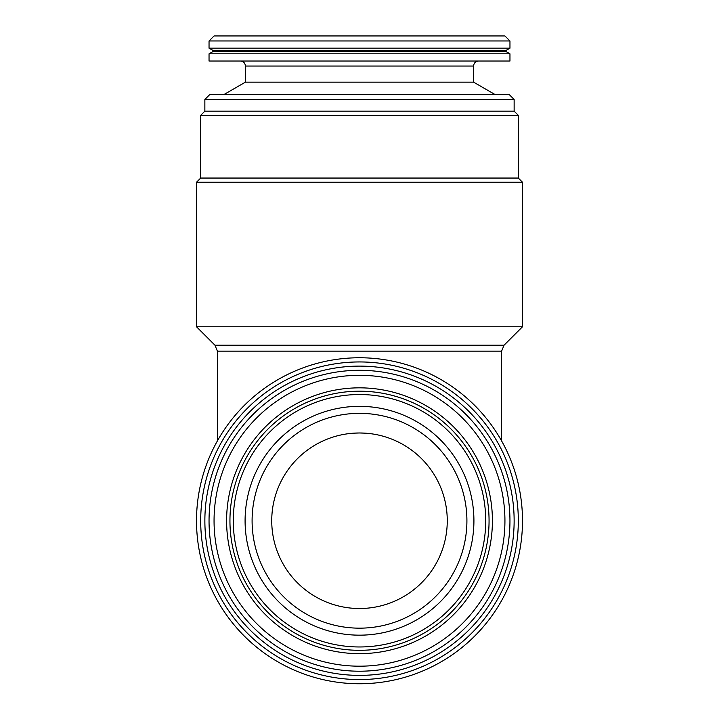 <?xml version="1.0" encoding="UTF-8"?>
<svg xmlns="http://www.w3.org/2000/svg" width="719" height="719" viewBox="0 0 719 719"><rect width="100%" height="100%" fill="white"/><g stroke="black" fill="none" stroke-linecap="round" stroke-linejoin="round"><path stroke-width="1.08" d="M518.318 520.754A158.818 158.818 0 0 1 280.095 658.289A158.818 158.818 0 0 1 280.095 383.218A158.818 158.818 0 0 1 518.318 520.754M514.139 111.175L204.861 111.175L204.861 99.474L514.139 99.474L514.139 111.175L518.318 115.355L200.682 115.355L204.861 111.175M245.404 66.04L473.596 66.04L473.596 82.155L245.404 82.155L245.404 66.04C245.107 62.993 243.435 61.322 240.389 61.025M196.503 326.768L214.954 345.219L504.046 345.219L522.497 326.768L196.503 326.768L196.503 182.231L522.497 182.231L518.318 178.051L200.682 178.051L196.503 182.231M209.04 520.754A150.46 150.46 0 0 1 434.725 390.453A150.46 150.46 0 0 1 434.725 651.054A150.46 150.46 0 0 1 209.04 520.754M509.96 48.164L209.04 48.164L209.04 40.965L509.96 40.965L509.96 48.164L505.781 50.582L213.219 50.582L209.04 48.164M514.139 99.474L509.124 94.459L209.876 94.459L204.861 99.474M226.602 520.754A132.898 132.898 0 0 1 425.954 405.651A132.898 132.898 0 0 1 425.954 635.848A132.898 132.898 0 0 1 226.602 520.754M229.945 520.754A129.555 129.555 0 0 1 424.282 408.554A129.555 129.555 0 0 1 424.282 632.954A129.555 129.555 0 0 1 229.945 520.754M505.781 50.582L505.781 51.417L213.219 51.417L213.219 50.582M509.96 40.965L504.945 35.95L214.055 35.95L209.04 40.965M214.055 520.754A145.445 145.445 0 0 1 432.218 394.794A145.445 145.445 0 0 1 432.218 646.705A145.445 145.445 0 0 1 214.055 520.754M354.027 433.153L359.5 432.982A87.763 87.763 0 0 0 271.737 520.754A87.763 87.763 0 0 0 359.5 608.517A87.763 87.763 0 0 0 447.263 520.754A87.763 87.763 0 0 0 359.5 432.982L364.973 433.153M522.497 520.754A162.997 162.997 0 0 1 278.001 661.911A162.997 162.997 0 0 1 278.001 379.596A162.997 162.997 0 0 1 522.497 520.754M233.289 520.754A126.211 126.211 0 0 1 422.61 411.448A126.211 126.211 0 0 1 422.61 630.06A126.211 126.211 0 0 1 233.289 520.754M473.92 520.754A114.42 114.42 0 0 1 302.295 619.841A114.42 114.42 0 0 1 302.295 421.667A114.42 114.42 0 0 1 473.92 520.754M509.96 61.025L209.04 61.025L209.04 53.826L509.96 53.826L509.96 61.025M514.139 520.754A154.639 154.639 0 0 1 282.181 654.667A154.639 154.639 0 0 1 282.181 386.831A154.639 154.639 0 0 1 514.139 520.754M518.318 178.051L518.318 115.355M466.91 520.754A107.41 107.41 0 0 1 305.8 613.774A107.41 107.41 0 0 1 305.8 427.733A107.41 107.41 0 0 1 466.91 520.754M245.404 82.155L224.094 94.459M522.497 326.768L522.497 182.231M213.219 51.417L209.04 53.826M501.601 440.909L501.601 351.133L217.399 351.133L217.399 440.909M473.596 66.04C473.866 63.02 475.538 61.349 478.611 61.025M214.954 345.219L217.399 351.133M504.046 345.219L501.601 351.133M200.682 178.051L200.682 115.355M473.596 82.155L494.906 94.459M505.781 51.417L509.96 53.826"/></g></svg>
